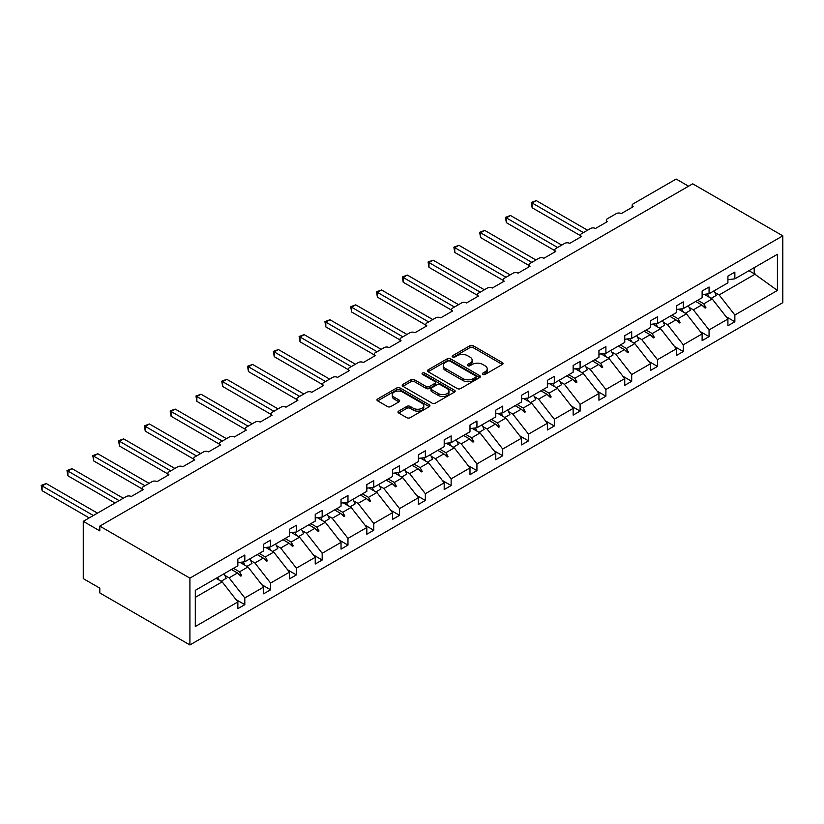 <?xml version="1.0" encoding="UTF-8"?>
<svg xmlns="http://www.w3.org/2000/svg" width="824" height="824" viewBox="0 0 824 824"><rect width="100%" height="100%" fill="white"/><g stroke="black" fill="none" stroke-linecap="round" stroke-linejoin="round"><path stroke-width="1.24" d="M482.854 374.415A1.607 0.927 0 0 0 485.12 374.415L502.362 364.466A2.297 1.329 0 0 0 503.042 363.528A2.297 1.329 0 0 0 502.362 362.591L473.151 345.719A2.297 1.329 0 0 0 469.907 345.719L452.664 355.68A1.607 0.927 0 0 0 452.191 356.339A1.607 0.927 0 0 0 452.664 356.988A1.607 0.927 0 0 0 454.941 356.988L457.166 355.7A7.344 4.244 0 0 1 467.558 355.7L469.989 357.111A7.344 4.244 0 0 1 472.142 360.109A7.344 4.244 0 0 1 469.989 363.106L467.754 364.393A1.607 0.927 0 0 0 467.29 365.053A1.607 0.927 0 0 0 467.754 365.702A1.607 0.927 0 0 0 470.03 365.702L472.265 364.414A7.344 4.244 0 0 1 482.648 364.414L485.079 365.825A7.344 4.244 0 0 1 487.231 368.822A7.344 4.244 0 0 1 485.079 371.82L482.854 373.107A1.607 0.927 0 0 0 482.38 373.766A1.607 0.927 0 0 0 482.854 374.415L482.854 373.107M398.662 411.125A2.297 1.329 0 0 0 397.992 412.062A2.297 1.329 0 0 0 398.662 412.999L406.86 417.727A2.297 1.329 0 0 0 410.105 417.727L429.252 406.675A2.297 1.329 0 0 0 429.932 405.738A2.297 1.329 0 0 0 429.252 404.8L400.042 387.929A2.297 1.329 0 0 0 396.797 387.929L377.649 398.991A2.297 1.329 0 0 0 376.98 399.928A2.297 1.329 0 0 0 377.649 400.866L387.548 406.582A2.297 1.329 0 0 0 390.792 406.582L398.991 401.844A2.297 1.329 0 0 0 399.661 400.907A2.297 1.329 0 0 0 398.991 399.97L394.078 397.137A6.139 3.543 0 0 1 392.286 394.634A6.139 3.543 0 0 1 396.076 391.359A6.139 3.543 0 0 1 402.761 392.131L421.991 403.224A6.139 3.543 0 0 1 423.793 405.738A6.139 3.543 0 0 1 420.003 409.013A6.139 3.543 0 0 1 413.308 408.241L410.105 406.387A2.297 1.329 0 0 0 406.86 406.387L398.662 411.125L398.662 412.999M782.8 235.839L189.911 578.139L189.911 644.955L782.8 302.655L782.8 235.839L692.696 183.814L99.807 526.114L99.807 530.883L83.275 521.345L126.268 496.522A3.512 2.029 180 0 1 131.222 496.522L143.129 489.652A3.512 2.029 0 0 1 142.099 488.22A3.512 2.029 0 0 1 143.129 486.788L152.059 481.638A3.512 2.029 180 0 1 157.013 481.638L168.92 474.758A3.512 2.029 0 0 1 167.89 473.326A3.512 2.029 0 0 1 168.92 471.894L177.85 466.745A3.512 2.029 180 0 1 182.804 466.745L194.711 459.874A3.512 2.029 0 0 1 193.681 458.443A3.512 2.029 0 0 1 194.711 457.011L203.641 451.851A3.512 2.029 180 0 1 208.596 451.851L220.502 444.981A3.512 2.029 0 0 1 219.472 443.549A3.512 2.029 0 0 1 220.502 442.117L229.433 436.957A3.512 2.029 180 0 1 234.387 436.957L246.294 430.087A3.512 2.029 0 0 1 245.264 428.655A3.512 2.029 0 0 1 246.294 427.223L255.224 422.073A3.512 2.029 180 0 1 260.178 422.073L272.085 415.193A3.512 2.029 0 0 1 271.055 413.761A3.512 2.029 0 0 1 272.085 412.33L281.015 407.18A3.512 2.029 180 0 1 285.979 407.18L297.876 400.31A3.512 2.029 0 0 1 296.856 398.878A3.512 2.029 0 0 1 297.876 397.446L306.806 392.286A3.512 2.029 180 0 1 311.771 392.286L323.667 385.416A3.512 2.029 0 0 1 322.648 383.984A3.512 2.029 0 0 1 323.667 382.552L332.597 377.402A3.512 2.029 180 0 1 337.562 377.402L349.458 370.522A3.512 2.029 0 0 1 348.439 369.09A3.512 2.029 0 0 1 349.458 367.659L358.389 362.508A3.512 2.029 180 0 1 363.353 362.508L375.25 355.638A3.512 2.029 0 0 1 374.23 354.207A3.512 2.029 0 0 1 375.25 352.775L384.18 347.615A3.512 2.029 180 0 1 389.144 347.615L401.051 340.745A3.512 2.029 0 0 1 400.021 339.313A3.512 2.029 0 0 1 401.051 337.881L409.971 332.721A3.512 2.029 180 0 1 414.936 332.721L426.842 325.851A3.512 2.029 0 0 1 425.812 324.419A3.512 2.029 0 0 1 426.842 322.987L435.762 317.837A3.512 2.029 180 0 1 440.727 317.837L452.634 310.957A3.512 2.029 0 0 1 451.603 309.525A3.512 2.029 0 0 1 452.634 308.094L461.553 302.944A3.512 2.029 180 0 1 466.518 302.944L478.425 296.074A3.512 2.029 0 0 1 477.395 294.642A3.512 2.029 0 0 1 478.425 293.21L487.355 288.05A3.512 2.029 180 0 1 492.309 288.05L504.216 281.18A3.512 2.029 0 0 1 503.186 279.748A3.512 2.029 0 0 1 504.216 278.316L513.146 273.166A3.512 2.029 180 0 1 518.1 273.166L530.007 266.286A3.512 2.029 0 0 1 528.977 264.854A3.512 2.029 0 0 1 530.007 263.423L538.937 258.272A3.512 2.029 180 0 1 543.891 258.272L555.798 251.402A3.512 2.029 0 0 1 554.768 249.971A3.512 2.029 0 0 1 555.798 248.539L564.728 243.379A3.512 2.029 180 0 1 569.683 243.379L581.59 236.509A3.512 2.029 0 0 1 580.559 235.077A3.512 2.029 0 0 1 581.59 233.645L590.52 228.485A3.512 2.029 180 0 1 595.474 228.485L607.381 221.615A3.512 2.029 0 0 1 606.351 220.183A3.512 2.029 0 0 1 607.381 218.751L616.311 213.601A3.512 2.029 180 0 1 621.265 213.601L633.172 206.721A3.512 2.029 0 0 1 632.142 205.289A3.512 2.029 0 0 1 633.172 203.858L676.164 179.045L688.565 186.203M189.911 578.139L99.807 526.114M457.33 388.588A2.297 1.329 0 0 0 460.575 388.588L479.723 377.536A2.297 1.329 0 0 0 480.402 376.599A2.297 1.329 0 0 0 479.723 375.662L450.512 358.79A2.297 1.329 0 0 0 447.267 358.79L428.119 369.852A2.297 1.329 0 0 0 427.45 370.79A2.297 1.329 0 0 0 428.119 371.727L457.33 388.588M423.165 374.766A1.607 0.927 0 0 1 424.793 374.992L424.793 373.087L454.488 390.226A2.297 1.329 0 0 1 455.167 391.163A2.297 1.329 0 0 1 454.488 392.1L435.34 403.163A2.297 1.329 0 0 1 432.095 403.163L402.885 386.291L402.885 384.417A2.297 1.329 0 0 0 402.215 385.354A2.297 1.329 0 0 0 402.885 386.291M402.885 384.417L411.083 379.689A2.297 1.329 0 0 1 414.328 379.689L426.173 386.528A2.297 1.329 0 0 0 429.417 386.528L434.856 383.387A2.297 1.329 0 0 0 435.525 382.449A2.297 1.329 0 0 0 434.856 381.512L422.516 374.395A1.607 0.927 0 0 1 422.053 373.736A1.607 0.927 0 0 1 423.042 372.881A1.607 0.927 0 0 1 424.793 373.087M195.309 597.359L222.161 581.857L237.858 601.953L195.309 626.528L195.309 590.345L237.858 565.779L237.858 559.043L244.81 555.036L244.81 561.772L237.858 562.638M236.025 599.604L244.81 604.672L244.81 597.946L263.659 587.059L247.952 566.974L239.98 562.37M224.839 575.389L229.103 577.851L244.81 597.946M244.81 561.772L263.659 550.885L263.659 544.159L270.602 540.142L270.602 546.879L263.659 547.744M261.816 584.71L270.602 589.788L270.602 583.052L289.451 572.175L273.743 552.08L265.771 547.476M250.63 560.495L254.894 562.957L270.602 583.052M270.602 546.879L289.451 535.991L289.451 529.266L296.393 525.259L296.393 531.985L289.451 532.85M287.607 569.827L296.393 574.894L296.393 568.158L315.242 557.281L299.534 537.186L291.562 532.582M276.421 545.612L280.685 548.073L296.393 568.158M296.393 531.985L315.242 521.108L315.242 514.372L322.184 510.365L322.184 517.091L315.242 517.956M313.398 554.933L322.184 560.001L322.184 553.275L341.033 542.388L325.326 522.292L317.353 517.699M302.212 530.718L306.477 533.179L322.184 553.275M322.184 517.091L341.033 506.214L341.033 499.488L347.975 495.471L347.975 502.207L341.033 503.073M339.2 540.039L347.975 545.107L347.975 538.381L366.824 527.504L351.117 507.409L343.144 502.805M328.003 515.824L332.268 518.286L347.975 538.381M347.975 502.207L366.824 491.32L366.824 484.594L373.766 480.588L373.766 487.314L366.824 488.179M364.991 525.156L373.766 530.223L373.766 523.487L392.615 512.61L376.908 492.515L368.936 487.911M353.795 500.941L358.059 503.402L373.766 523.487M373.766 487.314L392.615 476.427L392.615 469.701L399.558 465.694L399.558 472.42L392.615 473.285M390.782 510.262L399.558 515.33L399.558 508.604L418.407 497.717L402.699 477.621L394.727 473.028M379.586 486.047L383.85 488.508L399.558 508.604M399.558 472.42L418.407 461.543L418.407 454.807L425.349 450.8L425.349 457.536L418.407 458.401M416.573 495.368L425.349 500.436L425.349 493.71L444.198 482.823L428.49 462.738L420.518 458.134M405.377 471.153L409.641 473.615L425.349 493.71M425.349 457.536L444.198 446.649L444.198 439.923L451.14 435.906L451.14 442.642L444.198 443.508M442.364 480.474L451.14 485.552L451.14 478.816L469.989 467.939L454.282 447.844L446.309 443.24M431.168 456.259L435.433 458.721L451.14 478.816M451.14 442.642L469.989 431.755L469.989 425.029L476.931 421.023L476.931 427.749L469.989 428.614M468.156 465.591L476.931 470.659L476.931 463.922L495.78 453.046L480.073 432.95L472.111 428.346M456.97 441.376L461.224 443.837L476.931 463.922M476.931 427.749L495.78 416.872L495.78 410.136L502.722 406.129L502.722 412.855L495.78 413.72M493.947 450.697L502.722 455.765L502.722 449.039L521.571 438.152L505.864 418.056L497.902 413.463M482.761 426.482L487.015 428.943L502.722 449.039M502.722 412.855L521.571 401.978L521.571 395.252L528.514 391.235L528.514 397.971L521.571 398.837M519.738 435.803L528.514 440.871L528.514 434.145L547.363 423.268L531.655 403.173L523.693 398.569M508.552 411.588L512.816 414.05L528.514 434.145M528.514 397.971L547.363 387.084L547.363 380.358L554.305 376.352L554.305 383.078L547.363 383.943M545.529 420.92L554.305 425.987L554.305 419.251L573.154 408.374L557.446 388.279L549.484 383.675M534.343 396.704L538.608 399.166L554.305 419.251M554.305 383.078L573.154 372.191L573.154 365.465L580.106 361.458L580.106 368.184L573.154 369.049M571.32 406.026L580.106 411.094L580.106 404.368L598.945 393.481L583.248 373.385L575.276 368.792M560.135 381.811L564.399 384.272L580.106 404.368M580.106 368.184L598.945 357.307L598.945 350.571L605.898 346.564L605.898 353.3L598.945 354.166M597.112 391.132L605.898 396.2L605.898 389.474L624.746 378.587L609.039 358.502L601.067 353.898M585.926 366.917L590.19 369.379L605.898 389.474M605.898 353.3L624.746 342.413L624.746 335.687L631.689 331.67L631.689 338.406L624.746 339.272M622.903 376.238L631.689 381.316L631.689 374.58L650.538 363.703L634.83 343.608L626.858 339.004M611.717 352.023L615.981 354.485L631.689 374.58M631.689 338.406L650.538 327.519L650.538 320.793L657.48 316.787L657.48 323.513L650.538 324.378M648.694 361.355L657.48 366.423L657.48 359.686L676.329 348.809L660.621 328.714L652.649 324.12M637.508 337.14L641.772 339.601L657.48 359.686M657.48 323.513L676.329 312.636L676.329 305.9L683.271 301.893L683.271 308.619L676.329 309.484M674.485 346.461L683.271 351.529L683.271 344.803L702.12 333.916L686.413 313.82L678.44 309.227M663.299 322.246L667.564 324.707L683.271 344.803M683.271 308.619L702.12 297.742L702.12 291.016L709.062 286.999L709.062 293.735L702.12 294.601M700.287 331.567L709.062 336.635L709.062 329.909L727.911 319.032L727.911 325.758L734.854 321.751L734.854 315.015L777.413 290.45L754.197 273.733L754.197 267.676M689.091 307.352L693.355 309.814L709.062 329.909M709.062 293.735L727.911 282.848L727.911 276.122L734.854 272.116L734.854 278.842L727.911 279.707M726.078 316.684L734.854 321.751M714.882 292.469L719.146 294.93L734.854 315.015M83.275 521.345L83.275 578.613L99.807 588.161L99.807 592.93L189.911 644.955M222.161 581.857L216.084 578.355M244.81 604.672L237.858 608.679L237.858 601.953M270.602 589.788L263.659 593.795L263.659 587.059M296.393 574.894L289.451 578.901L289.451 572.175M322.184 560.001L315.242 564.007L315.242 557.281M347.975 545.107L341.033 549.124L341.033 542.388M373.766 530.223L366.824 534.23L366.824 527.504M399.558 515.33L392.615 519.336L392.615 512.61M425.349 500.436L418.407 504.442L418.407 497.717M451.14 485.552L444.198 489.559L444.198 482.823M476.931 470.659L469.989 474.665L469.989 467.939M502.722 455.765L495.78 459.771L495.78 453.046M528.514 440.871L521.571 444.888L521.571 438.152M554.305 425.987L547.363 429.994L547.363 423.268M580.106 411.094L573.154 415.1L573.154 408.374M605.898 396.2L598.945 400.217L598.945 393.481M631.689 381.316L624.746 385.323L624.746 378.587M657.48 366.423L650.538 370.429L650.538 363.703M683.271 351.529L676.329 355.535L676.329 348.809M709.062 336.635L702.12 340.652L702.12 333.916M734.854 278.842L777.413 254.276L777.413 290.45M233.46 568.313L239.537 571.825L247.952 566.974M229.103 577.851L237.508 572.999L240.835 576.13L241.659 575.646L239.537 571.825M231.431 569.487L237.508 572.999M259.251 553.429L265.328 556.931L273.743 552.08M254.894 562.957L263.299 558.106L266.626 561.237L267.45 560.763L265.328 556.931M257.222 554.593L263.299 558.106M285.042 538.536L291.119 542.048L299.534 537.186M280.685 548.073L289.09 543.212L292.417 546.343L293.241 545.869L291.119 542.048M283.013 539.71L289.09 543.212M310.844 523.642L316.91 527.154L325.326 522.292M306.477 533.179L314.881 528.328L318.208 531.459L319.032 530.975L316.91 527.154M308.804 524.816L314.881 528.328M336.635 508.758L342.712 512.26L351.117 507.409M332.268 518.286L340.673 513.434L343.999 516.566L344.823 516.092L342.712 512.26M334.596 509.922L340.673 513.434M362.426 493.864L368.503 497.366L376.908 492.515M358.059 503.402L366.464 498.541L369.791 501.672L370.615 501.198L368.503 497.366M360.397 495.039L366.464 498.541M388.217 478.971L394.294 482.483L402.699 477.621M383.85 488.508L392.265 483.647L395.582 486.788L396.406 486.304L394.294 482.483M386.188 480.145L392.265 483.647M414.009 464.077L420.086 467.589L428.49 462.738M409.641 473.615L418.056 468.763L421.373 471.894L422.197 471.41L420.086 467.589M411.979 465.251L418.056 468.763M439.8 449.193L445.877 452.695L454.282 447.844M435.433 458.721L443.848 453.87L447.164 457.001L447.988 456.527L445.877 452.695M437.771 450.357L443.848 453.87M465.591 434.299L471.668 437.812L480.073 432.95M461.224 443.837L469.639 438.976L472.955 442.107L473.779 441.633L471.668 437.812M463.562 435.474L469.639 438.976M491.382 419.406L497.459 422.918L505.864 418.056M487.015 428.943L495.43 424.092L498.747 427.223L499.581 426.739L497.459 422.918M489.353 420.58L495.43 424.092M517.173 404.522L523.25 408.024L531.655 403.173M512.816 414.05L521.221 409.198L524.538 412.33L525.372 411.856L523.25 408.024M515.144 405.686L521.221 409.198M542.965 389.628L549.041 393.13L557.446 388.279M538.608 399.166L547.012 394.305L550.329 397.436L551.163 396.962L549.041 393.13M540.935 390.803L547.012 394.305M568.756 374.735L574.833 378.247L583.248 373.385M564.399 384.272L572.804 379.411L576.13 382.552L576.954 382.068L574.833 378.247M566.727 375.909L572.804 379.411M594.547 359.841L600.624 363.353L609.039 358.502M590.19 369.379L598.595 364.527L601.922 367.659L602.746 367.185L600.624 363.353M592.518 361.015L598.595 364.527M620.338 344.957L626.415 348.459L634.83 343.608M615.981 354.485L624.386 349.633L627.713 352.765L628.537 352.291L626.415 348.459M618.309 346.121L624.386 349.633M646.129 330.063L652.206 333.576L660.621 328.714M641.772 339.601L650.177 334.74L653.504 337.871L654.328 337.397L652.206 333.576M644.1 331.238L650.177 334.74M671.931 315.17L677.998 318.682L686.413 313.82M667.564 324.707L675.968 319.856L679.295 322.987L680.119 322.503L677.998 318.682M669.891 316.344L675.968 319.856M697.722 300.286L703.799 303.788L712.204 298.937L704.232 294.333M693.355 309.814L701.76 304.962L705.087 308.094L705.911 307.62L703.799 303.788M695.683 301.45L701.76 304.962M712.204 298.937L727.911 319.032M719.146 294.93L755.361 274.021M748.944 270.705L754.197 273.733M702.47 305.632L705.911 307.62M676.679 320.526L680.119 322.503M650.888 335.409L654.328 337.397M625.097 350.303L628.537 352.291M599.306 365.197L602.746 367.185M573.514 380.091L576.954 382.068M547.723 394.974L551.163 396.962M521.932 409.868L525.372 411.856M496.141 424.762L499.581 426.739M470.349 439.645L473.779 441.633M444.558 454.539L447.988 456.527M418.767 469.433L422.197 471.41M392.976 484.327L396.406 486.304M367.174 499.21L370.615 501.198M341.383 514.104L344.823 516.092M315.592 528.998L319.032 530.975M289.801 543.881L293.241 545.869M264.01 558.775L267.45 560.763M238.218 573.669L241.659 575.646M483.492 374.642L485.079 373.725A7.344 4.244 0 0 0 487.231 370.728L487.231 368.822M472.142 360.109L472.142 362.014A7.344 4.244 0 0 1 469.989 365.011L468.403 365.928M502.331 364.476L473.151 347.635A2.297 1.329 0 0 0 469.907 347.635L453.303 357.214M479.692 377.547L450.512 360.706A2.297 1.329 0 0 0 447.267 360.706L428.15 371.737M475.664 377.248A1.607 0.927 0 0 0 476.138 376.599A1.607 0.927 0 0 0 475.664 375.94L450.028 361.139A1.607 0.927 0 0 0 447.751 361.139L445.403 362.498A7.344 4.244 0 0 0 443.25 365.496A7.344 4.244 0 0 0 445.403 368.493L462.933 378.607A7.344 4.244 0 0 0 473.316 378.607L475.664 377.248L475.664 379.164A1.607 0.927 0 0 0 476.138 378.504L476.138 376.599M443.25 365.496L443.25 367.401A7.344 4.244 0 0 0 445.403 370.398L445.403 368.493M475.664 379.164L473.316 380.523A7.344 4.244 0 0 1 462.933 380.523L445.403 370.398M402.915 386.312L411.083 381.594L411.083 379.689M435.525 382.449L435.525 384.365A2.297 1.329 0 0 1 434.856 385.302L429.417 388.434A2.297 1.329 0 0 1 426.173 388.434L414.328 381.594A2.297 1.329 0 0 0 411.083 381.594M424.793 374.992L454.457 392.121M438.461 393.625A6.139 3.543 0 0 0 445.156 394.397A6.139 3.543 0 0 0 448.946 391.122A6.139 3.543 0 0 0 447.144 388.609L440.377 384.705A2.297 1.329 0 0 0 437.122 384.705L431.694 387.836A2.297 1.329 0 0 0 431.014 388.774A2.297 1.329 0 0 0 431.694 389.711L438.461 393.625L438.461 395.53A6.139 3.543 0 0 0 445.156 396.303A6.139 3.543 0 0 0 448.946 393.027L448.946 391.122M431.014 388.774L431.014 390.689A2.297 1.329 0 0 0 431.694 391.627L431.694 389.711M438.461 395.53L431.694 391.627M423.793 405.738L423.793 407.643A6.139 3.543 0 0 1 420.003 410.918A6.139 3.543 0 0 1 413.308 410.146L410.105 408.302A2.297 1.329 0 0 0 406.86 408.302L398.692 413.02M392.286 394.634L392.286 396.54A6.139 3.543 0 0 0 394.078 399.053L394.078 397.137M398.991 399.97L398.991 401.844L394.078 399.053M429.222 406.685L400.042 389.845A2.297 1.329 0 0 0 396.797 389.845L377.68 400.886M531.243 202.477L532.16 203.003L532.16 207.772L531.243 202.477L536.29 200.613L532.16 203.003L583.413 232.595M532.16 207.772L580.559 235.726M536.29 200.613L587.543 230.205M707.394 293.941A18.705 10.805 60 0 1 709.124 297.155M714.006 290.872A18.705 10.805 60 0 1 716.221 295.435L711.174 298.339M705.612 294.158A15.903 9.177 60 0 1 706.529 295.662M505.452 217.371L506.358 217.897L506.358 222.665L505.452 217.371L510.499 215.507L506.358 217.897L557.611 247.488M506.358 222.665L554.768 250.62M510.499 215.507L561.752 245.099M681.602 308.835A18.705 10.805 60 0 1 683.333 312.049M688.215 305.766A18.705 10.805 60 0 1 690.43 310.318L685.383 313.233M679.821 309.052A15.903 9.177 60 0 1 680.737 310.545M479.661 232.265L480.567 232.78L480.567 237.559L479.661 232.265L484.708 230.401L480.567 232.78L531.82 262.372M480.567 237.559L528.977 265.503M484.708 230.401L535.961 259.993M655.811 323.719A18.705 10.805 60 0 1 657.542 326.943M662.424 320.66A18.705 10.805 60 0 1 664.638 325.212L659.591 328.127M654.029 323.945A15.903 9.177 60 0 1 654.946 325.439M453.87 247.148L454.776 247.674L454.776 252.453L453.87 247.148L458.917 245.294L454.776 247.674L506.029 277.266M454.776 252.453L503.186 280.397M458.917 245.294L510.169 274.876M630.02 338.613A18.705 10.805 60 0 1 631.75 341.826M636.633 335.543A18.705 10.805 60 0 1 638.837 340.106L633.8 343.011M628.238 338.839A15.903 9.177 60 0 1 629.145 340.333M428.078 262.042L428.985 262.568L428.985 267.337L428.078 262.042L433.125 260.178L428.985 262.568L480.238 292.159M428.985 267.337L477.395 295.291M433.125 260.178L484.378 289.77M604.229 353.506A18.705 10.805 60 0 1 605.959 356.72M610.841 350.437A18.705 10.805 60 0 1 613.046 354.989L608.009 357.904M602.447 353.723A15.903 9.177 60 0 1 603.353 355.216M402.287 276.936L403.193 277.461L403.193 282.23L402.287 276.936L407.324 275.072L403.193 277.461L454.446 307.043M403.193 282.23L451.603 310.174M407.324 275.072L458.577 304.664M578.427 368.39A18.705 10.805 60 0 1 580.168 371.614M585.05 365.331A18.705 10.805 60 0 1 587.255 369.883L582.218 372.798M576.656 368.616A15.903 9.177 60 0 1 577.562 370.11M376.496 291.82L377.402 292.345L377.402 297.124L376.496 291.82L381.533 289.966L377.402 292.345L428.655 321.937M377.402 297.124L425.812 325.068M381.533 289.966L432.785 319.558M552.636 383.284A18.705 10.805 60 0 1 554.367 386.497M559.259 380.214A18.705 10.805 60 0 1 561.463 384.777L556.427 387.682M550.865 383.51A15.903 9.177 60 0 1 551.771 385.004M350.705 306.713L351.611 307.239L351.611 312.008L350.705 306.713L355.741 304.849L351.611 307.239L402.864 336.831M351.611 312.008L400.021 339.962M355.741 304.849L406.994 334.441M526.845 398.177A18.705 10.805 60 0 1 528.575 401.391M533.468 395.108A18.705 10.805 60 0 1 535.672 399.661L530.635 402.576M525.063 398.394A15.903 9.177 60 0 1 525.98 399.898M324.913 321.607L325.82 322.132L325.82 326.901L324.913 321.607L329.95 319.743L325.82 322.132L377.073 351.724M325.82 326.901L374.23 354.856M329.95 319.743L381.203 349.335M501.054 413.071A18.705 10.805 60 0 1 502.784 416.285M507.677 410.002A18.705 10.805 60 0 1 509.881 414.554L504.844 417.469M499.272 413.288A15.903 9.177 60 0 1 500.189 414.781M299.122 336.501L300.029 337.016L300.029 341.795L299.122 336.501L304.159 334.637L300.029 337.016L351.281 366.608M300.029 341.795L348.439 369.739M304.159 334.637L355.412 364.229M475.263 427.955A18.705 10.805 60 0 1 476.993 431.179M481.886 424.896A18.705 10.805 60 0 1 484.09 429.448L479.043 432.363M473.481 428.181A15.903 9.177 60 0 1 474.397 429.675M273.331 351.385L274.238 351.91L274.238 356.689L273.331 351.385L278.368 349.531L274.238 351.91L325.49 381.502M274.238 356.689L322.648 384.633M278.368 349.531L329.621 379.112M449.471 442.849A18.705 10.805 60 0 1 451.202 446.062M456.094 439.779A18.705 10.805 60 0 1 458.298 444.342L453.252 447.247M447.69 443.075A15.903 9.177 60 0 1 448.606 444.569M247.54 366.278L248.446 366.804L248.446 371.572L247.54 366.278L252.577 364.414L248.446 366.804L299.699 396.396M248.446 371.572L296.856 399.527M252.577 364.414L303.829 394.006M423.68 457.742A18.705 10.805 60 0 1 425.411 460.956M430.303 454.673A18.705 10.805 60 0 1 432.507 459.226L427.46 462.14M421.898 457.959A15.903 9.177 60 0 1 422.815 459.452M221.749 381.172L222.655 381.697L222.655 386.466L221.749 381.172L226.785 379.308L222.655 381.697L273.908 411.279M222.655 386.466L271.055 414.41M226.785 379.308L278.038 408.9M397.889 472.626A18.705 10.805 60 0 1 399.619 475.85M404.512 469.567A18.705 10.805 60 0 1 406.716 474.119L401.669 477.034M396.107 472.852A15.903 9.177 60 0 1 397.024 474.346M195.947 396.056L196.864 396.581L196.864 401.36L195.947 396.056L200.994 394.202L196.864 396.581L248.117 426.173M196.864 401.36L245.264 429.304M200.994 394.202L252.247 423.793M372.098 487.52A18.705 10.805 60 0 1 373.828 490.733M378.721 484.45A18.705 10.805 60 0 1 380.925 489.013L375.878 491.918M370.316 487.746A15.903 9.177 60 0 1 371.233 489.24M170.156 410.949L171.073 411.475L171.073 416.244L170.156 410.949L175.203 409.085L171.073 411.475L222.326 441.067M171.073 416.244L219.472 444.198M175.203 409.085L226.456 438.677M346.307 502.413A18.705 10.805 60 0 1 348.037 505.627M352.919 499.344A18.705 10.805 60 0 1 355.134 503.897L350.087 506.812M344.525 502.63A15.903 9.177 60 0 1 345.441 504.134M144.365 425.843L145.271 426.368L145.271 431.137L144.365 425.843L149.412 423.979L145.271 426.368L196.524 455.96M145.271 431.137L193.681 459.092M149.412 423.979L200.665 453.571M320.515 517.307A18.705 10.805 60 0 1 322.246 520.521M327.128 514.238A18.705 10.805 60 0 1 329.343 518.79L324.296 521.705M318.733 517.524A15.903 9.177 60 0 1 319.65 519.017M118.574 440.737L119.48 441.252L119.48 446.031L118.574 440.737L123.621 438.873L119.48 441.252L170.733 470.844M119.48 446.031L167.89 473.975M123.621 438.873L174.873 468.465M294.724 532.191A18.705 10.805 60 0 1 296.455 535.415M301.337 529.132A18.705 10.805 60 0 1 303.551 533.684L298.504 536.599M292.942 532.417A15.903 9.177 60 0 1 293.859 533.911M92.782 455.621L93.689 456.146L93.689 460.925L92.782 455.621L97.829 453.767L93.689 456.146L144.942 485.738M93.689 460.925L142.099 488.869M97.829 453.767L149.082 483.348M268.933 547.084A18.705 10.805 60 0 1 270.663 550.298M275.546 544.015A18.705 10.805 60 0 1 277.75 548.578L272.713 551.483M267.151 547.311A15.903 9.177 60 0 1 268.058 548.805M66.991 470.514L67.898 471.04L67.898 475.808L66.991 470.514L72.038 468.65L67.898 471.04L119.15 500.632M67.898 475.808L115.02 503.011M72.038 468.65L123.291 498.242M243.142 561.978A18.705 10.805 60 0 1 244.872 565.192M249.754 558.909A18.705 10.805 60 0 1 251.959 563.462L246.922 566.376M241.36 562.195A15.903 9.177 60 0 1 242.266 563.688M41.2 485.408L42.106 485.933L42.106 490.702L41.2 485.408L46.237 483.544L42.106 485.933L93.359 515.515M42.106 490.702L89.229 517.905M46.237 483.544L97.49 513.136M217.68 577.428A18.705 10.805 60 0 1 219.081 580.086M223.963 573.803A18.705 10.805 60 0 1 226.167 578.355L221.131 581.27M485.079 373.725L485.079 371.82M467.754 365.702L467.754 364.393M469.989 365.011L469.989 363.106M452.664 356.988L452.664 355.68M469.907 347.635L469.907 345.719M473.151 347.635L473.151 345.719M502.362 364.466L502.362 362.591M428.119 371.727L428.119 369.852M447.267 360.706L447.267 358.79M450.512 360.706L450.512 358.79M479.723 377.536L479.723 375.662M462.933 380.523L462.933 378.607M473.316 380.523L473.316 378.607M414.328 381.594L414.328 379.689M426.173 388.434L426.173 386.528M429.417 388.434L429.417 386.528M434.856 385.302L434.856 383.387M454.488 392.1L454.488 390.226M406.86 408.302L406.86 406.387M410.105 408.302L410.105 406.387M413.308 410.146L413.308 408.241M377.649 400.866L377.649 398.991M396.797 389.845L396.797 387.929M400.042 389.845L400.042 387.929M429.252 406.675L429.252 404.8M632.142 207.318L632.142 205.289M606.351 222.212L606.351 220.183M580.559 237.096L580.559 235.077M554.768 251.99L554.768 249.971M528.977 266.883L528.977 264.854M503.186 281.777L503.186 279.748M477.395 296.661L477.395 294.642M451.603 311.554L451.603 309.525M425.812 326.448L425.812 324.419M400.021 341.332L400.021 339.313M374.23 356.226L374.23 354.207M348.439 371.119L348.439 369.09M322.648 386.013L322.648 383.984M296.856 400.897L296.856 398.878M271.055 415.79L271.055 413.761M245.264 430.684L245.264 428.655M219.472 445.568L219.472 443.549M193.681 460.462L193.681 458.443M167.89 475.355L167.89 473.326M142.099 490.249L142.099 488.22"/></g></svg>
